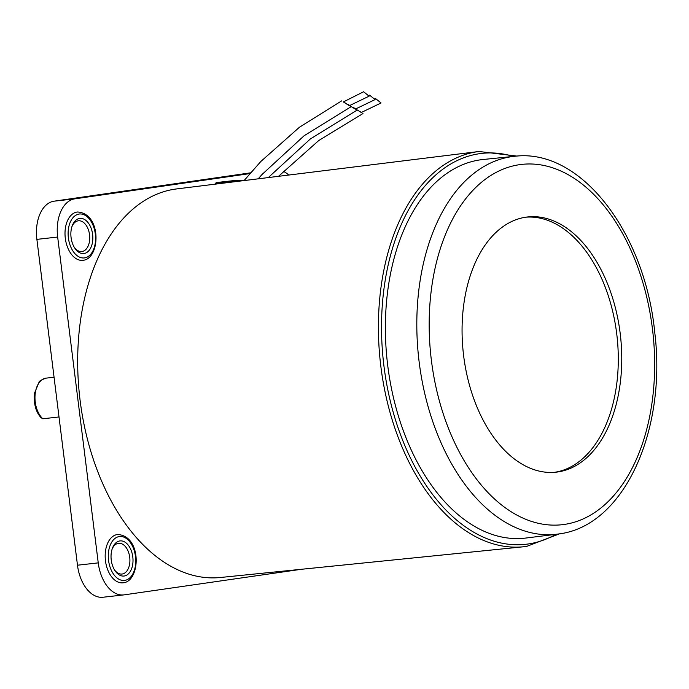 <?xml version="1.0" encoding="UTF-8"?>
<svg xmlns="http://www.w3.org/2000/svg" width="689" height="689" viewBox="0 0 689 689"><rect width="100%" height="100%" fill="white"/><g stroke="black" fill="none" stroke-linecap="round" stroke-linejoin="round"><path stroke-width="1.03" d="M355.291 108.741L361.277 112.505L381.051 102.98L375.557 98.553L381.051 102.98M355.317 108.931L361.415 112.419M355.429 108.655L353.603 107.682M349.332 105.348L355.317 109.112L375.1 99.586L369.605 95.168L375.1 99.586M349.366 105.546L355.464 109.034M349.478 105.271L347.652 104.289M363.611 91.758L343.346 101.938L349.332 105.701L369.106 96.176L363.611 91.758L369.106 96.176M343.484 101.86L349.469 105.624M46.499 378.089A22.1 13.608 83.6 0 0 46.241 378.115A22.1 13.608 83.6 0 0 45.982 378.149A22.1 13.608 83.6 0 0 35.07 394.986A22.1 13.608 83.6 0 0 42.813 418.783L59.013 416.957M42.813 418.783L40.97 417.594C35.794 411.91 33.623 403.823 34.45 393.316L39.049 382.171C39.282 381 41.676 379.648 46.241 378.115L54.061 377.236M232.408 175.617L244.371 174.196L232.408 175.617M526.043 217.156A128.395 79.046 83.6 0 0 463.499 354.62A128.395 79.046 83.6 0 0 556.273 472.146A128.395 79.046 83.6 0 0 557.78 471.956A128.395 79.046 83.6 0 0 620.324 334.492A128.395 79.046 83.6 0 0 527.541 216.966A128.395 79.046 83.6 0 0 526.043 217.156M480.293 159.848A190.483 117.268 83.6 0 0 387.588 364.421A190.483 117.268 83.6 0 0 525.94 538.031L557.108 534.173A190.13 117.052 -96.4 0 1 419.015 360.881A190.13 117.052 -96.4 0 1 511.548 156.679A190.13 117.052 -96.4 0 1 514.571 156.308L483.325 159.478A190.483 117.268 83.6 0 0 480.293 159.848M84.032 253.509A17.681 10.886 -96.4 0 1 74.636 247.885A17.681 10.886 -96.4 0 1 72.164 225.958A17.681 10.886 -96.4 0 1 79.666 218.43A17.681 10.886 -96.4 0 1 92.627 234.415A17.681 10.886 -96.4 0 1 84.032 253.509M74.214 247.205A15.468 9.525 83.6 0 0 81.853 251.537A15.468 9.525 83.6 0 0 82.034 251.511A15.468 9.525 83.6 0 0 89.57 234.949A15.468 9.525 83.6 0 0 78.391 220.79A15.468 9.525 83.6 0 0 78.21 220.816A15.468 9.525 83.6 0 0 71.914 226.715M124.209 576.013A17.681 10.886 -96.4 0 1 114.805 570.389A17.681 10.886 -96.4 0 1 112.333 548.461A17.681 10.886 -96.4 0 1 119.834 540.934A17.681 10.886 -96.4 0 1 132.796 556.919A17.681 10.886 -96.4 0 1 124.209 576.013M114.383 569.708A15.468 9.525 83.6 0 0 122.022 574.04A15.468 9.525 83.6 0 0 122.203 574.015A15.468 9.525 83.6 0 0 129.739 557.453A15.468 9.525 83.6 0 0 118.56 543.294A15.468 9.525 83.6 0 0 118.379 543.32A15.468 9.525 83.6 0 0 112.083 549.219M123.012 582.825L123.34 582.782C140.599 581.206 142.132 535.749 117.569 534.509A24.313 14.969 83.6 0 0 117.285 534.552A24.313 14.969 83.6 0 0 105.443 560.579A24.313 14.969 83.6 0 0 123.012 582.825A24.313 14.969 83.6 0 0 123.297 582.791M82.844 260.321L83.171 260.278C100.43 258.702 101.963 213.245 77.401 212.005A24.313 14.969 83.6 0 0 77.116 212.048A24.313 14.969 83.6 0 0 65.274 238.075A24.313 14.969 83.6 0 0 82.844 260.321A24.313 14.969 83.6 0 0 83.128 260.287M526.672 546.386A198.888 122.453 -96.4 0 1 523.511 546.773L220.316 577.503A195.521 120.368 -96.4 0 1 79.786 397.794A195.521 120.368 -96.4 0 1 175.101 189.13A195.521 120.368 -96.4 0 1 176.582 188.932L479.01 151.494L517.017 156.093M301.386 569.286L124.166 594.857A35.363 21.772 -96.4 0 1 123.753 594.908A35.363 21.772 -96.4 0 1 98.243 562.879L57.661 237.042A35.363 21.772 -96.4 0 1 74.843 198.845L249.909 173.594M283.317 171.32A35.363 21.772 -96.4 0 1 288.743 175.049M103.402 597.191A35.363 21.772 -96.4 0 1 102.988 597.242A35.363 21.772 -96.4 0 1 77.478 565.213L36.887 239.376A35.363 21.772 -96.4 0 1 54.078 201.179L250.555 172.836M554.542 472.309A128.395 79.046 83.6 0 0 616.999 336.103A128.395 79.046 83.6 0 0 525.819 217.19M564.317 524.432A181.293 111.618 83.6 0 0 652.414 328.61A181.293 111.618 83.6 0 0 519.506 164.68A181.293 111.618 83.6 0 0 431.409 360.493A181.293 111.618 83.6 0 0 564.317 524.432M559.537 533.829L526.732 546.377L523.511 546.773A198.888 122.453 -96.4 0 1 380.552 363.956A198.888 122.453 -96.4 0 1 477.511 151.692A198.888 122.453 -96.4 0 1 479.01 151.494M513.348 156.429A196.684 121.092 83.6 0 0 479.527 153.69A196.684 121.092 83.6 0 0 383.954 366.135A196.684 121.092 83.6 0 0 528.144 543.991A196.684 121.092 83.6 0 0 555.885 534.319M558.546 533.975A190.13 117.052 -96.4 0 1 557.108 534.173L558.65 533.966C624.053 526.189 666.849 430.479 654.774 332.649C645.231 233.132 580.905 147.851 514.571 156.308M124.752 580.405A22.1 13.608 83.6 0 0 135.492 556.531A22.1 13.608 83.6 0 0 119.292 536.55A22.1 13.608 83.6 0 0 108.552 560.415A22.1 13.608 83.6 0 0 124.752 580.405M84.583 257.901A22.1 13.608 83.6 0 0 95.323 234.027A22.1 13.608 83.6 0 0 79.123 214.046A22.1 13.608 83.6 0 0 68.383 237.912A22.1 13.608 83.6 0 0 84.583 257.901M77.478 565.213L98.243 562.879M36.887 239.376L57.661 237.042M54.078 201.179L74.843 198.845M240.134 181.061A23.202 6.675 -172.9 0 0 233.399 181.353L216.096 183.3L216.001 184.049M233.33 181.905L233.399 181.353A1.102 0.68 -96.4 0 1 234.208 180.63A22.1 6.356 7.1 0 1 244.474 180.527M215.907 183.73L216.096 183.3A1.102 0.68 83.6 0 1 216.647 182.533A1.102 1.102 0 0 0 215.674 183.489L215.597 184.101M216.906 182.576A1.102 0.68 83.6 0 0 216.647 182.533L233.95 180.587L244.716 180.501M374.704 98.915L375.557 98.553M362.957 113.564L318.723 140.556L278.528 176.315M368.744 95.53L369.605 95.168M357.005 110.171L310.317 138.989L268.297 177.581M351.011 106.761L304.116 135.742L261.941 174.575L258.211 178.83M341.658 100.878L299.37 127.293L260.83 161.484L244.19 180.458M102.988 597.242L123.753 594.908"/></g></svg>

